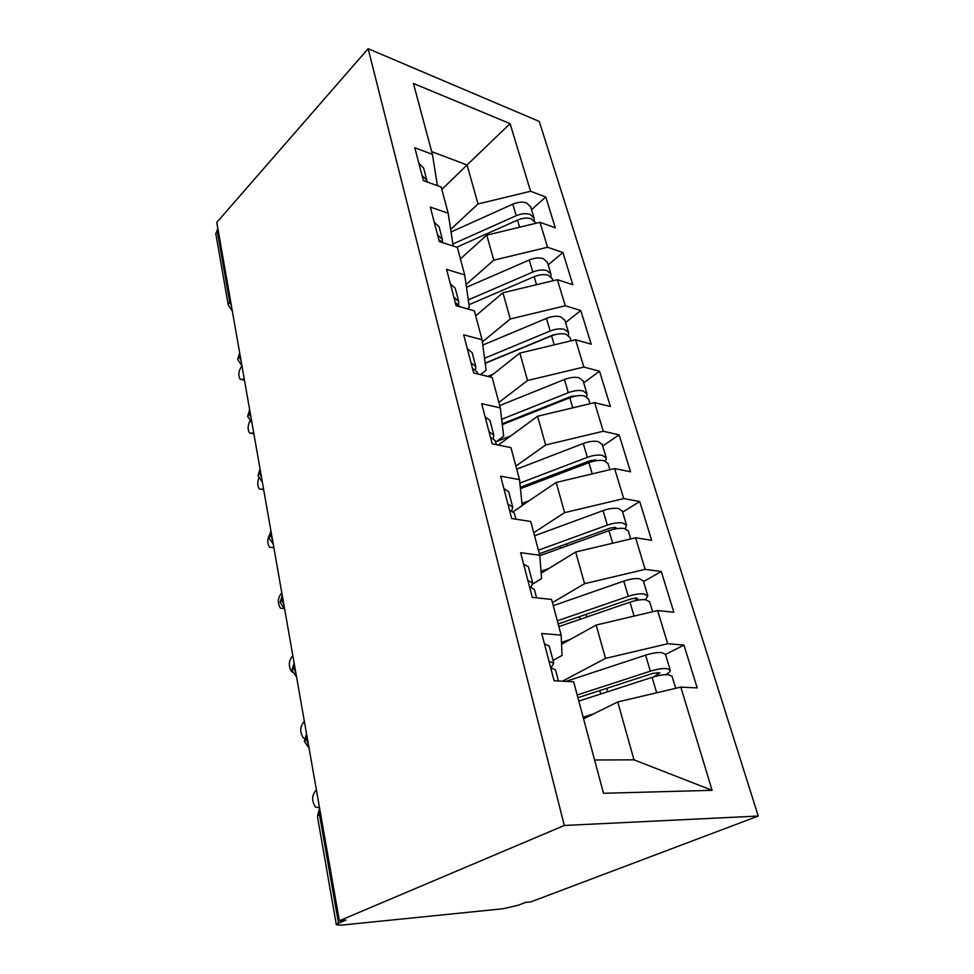 <?xml version="1.0" encoding="UTF-8"?>
<svg xmlns="http://www.w3.org/2000/svg" width="974" height="974" viewBox="0 0 974 974"><rect width="100%" height="100%" fill="white"/><g stroke="black" fill="none" stroke-linecap="round" stroke-linejoin="round"><path stroke-width="1.46" d="M320.592 813.777L319.435 814.386L338.502 923.23L336.322 924.728L341.314 925.142L503.217 908.73L518.083 905.272L525.716 902.387L530.879 901.875L758.247 816.042L539.279 121.458L368.135 48.7L564.299 825.477L758.247 816.042M545.781 196.992L530.587 191.281L510.084 123.625L413.439 83.46L432.419 154.367L414.802 147.731L423.398 180.628L441.161 186.984L448.186 213.209L430.313 207.097L439.323 241.601L457.342 247.408L464.708 274.936L446.591 269.384L456.063 305.629L474.326 310.84L482.069 339.756L463.685 334.825L473.656 372.945L492.174 377.486L500.307 407.899L481.68 403.674L492.174 443.815L510.948 447.614L519.519 479.634L500.636 476.201L511.691 518.521L530.72 521.48L539.766 555.253L520.627 552.696L532.303 597.391L551.601 599.424L561.146 635.085L541.739 633.502L554.096 680.789L573.637 681.763L603.503 793.286L712.104 790.316L680.826 687.108L697.177 687.912L683.955 645.068L667.689 643.741L657.62 610.54L673.838 612.244L661.273 571.507L645.141 569.352L635.584 537.794L651.643 540.29L639.687 501.513L623.713 498.603L614.606 468.567L630.519 471.781L619.135 434.842L603.296 431.251L594.627 402.627L610.394 406.499L599.521 371.252L583.852 367.052L575.573 339.743L591.181 344.199L580.796 310.536L565.285 305.775L557.384 279.696L572.822 284.688L562.899 252.51L547.546 247.25L539.986 222.315L555.277 227.782L545.781 196.992L531.536 209.666M460.41 258.877L486.757 235.136L493.781 260.18L466.071 284.481M539.986 222.315L486.757 235.136M547.546 247.25L493.781 260.18M432.419 154.367L437.411 185.632M475.665 315.844L502.925 292.772L510.279 318.973L482.349 341.923M557.384 279.696L502.925 292.772M565.285 305.775L510.279 318.973M448.186 213.209L453.178 246.069M489.727 376.889L519.848 353.087L527.555 380.505L498.858 402.469M575.573 339.743L519.848 353.087M583.852 367.052L527.555 380.505M464.708 274.936L469.334 307.224L467.41 308.868M498.298 445.057L537.575 416.239L545.647 444.996L515.891 466.071M594.627 402.627L537.575 416.239M603.296 431.251L545.647 444.996M482.069 339.756L486.099 370.181L480.523 374.637M522.137 505.457L556.154 482.471L564.628 512.641L533.728 532.705M614.606 468.567L556.154 482.471M623.713 498.603L564.628 512.641M500.307 407.899L503.68 436.242L495.669 442.147M541.167 573.248L575.671 551.99L584.558 583.682L552.453 602.614M635.584 537.794L575.671 551.99M645.141 569.352L584.558 583.682M519.519 479.634L522.161 505.628L513.298 511.606M561.548 644.289L596.173 625.052L605.524 658.387L562.388 681.191M657.62 610.54L596.173 625.052M667.689 643.741L605.524 658.387M539.766 555.253L541.581 578.605L532.766 584.01M338.502 923.23L345.892 920.113L339.366 920.759L564.299 825.477M583.56 718.812L617.747 701.937L633.989 759.83L712.104 790.316M680.826 687.108L617.747 701.937M561.146 635.085L562.047 655.465L553.013 660.409M339.366 920.759L216.776 222.437L368.135 48.7M217.068 229.974L229.596 301.49L228.233 304.959L215.79 233.602L217.92 229M441.819 189.455L467.07 164.971L431.689 151.615M450.645 229.426L478.015 203.956L467.07 164.971L510.084 123.625M594.59 759.988L633.989 759.83M530.587 191.281L478.015 203.956M683.955 645.068L665.51 654.467M309.075 748.19L304.351 741.409L307.382 738.548M661.273 571.507L643.546 581.563M639.687 501.513L622.642 512.154M619.135 434.842L602.711 445.995M599.521 371.252L583.706 382.855M580.796 310.536L565.541 322.54M562.899 252.51L548.167 264.867M296.583 677.015L291.957 670.356L294.854 667.202M284.651 609.103L280.135 602.541L282.898 599.12M273.268 544.21L268.824 537.733L271.478 534.069M262.371 482.154L258.013 475.738L260.557 471.866M251.937 422.753L247.664 416.385L250.111 412.319M241.942 365.834L237.741 359.516L240.091 355.267M316.404 789.975L316.294 790.036C311.753 795.076 311.485 800.762 315.479 807.069L319.399 807.677M551.053 667.823L553.756 663.221L548.959 661.139M544.442 643.826L549.239 646.018L553.756 663.221M558.431 680.996L555.497 669.82L550.7 667.787M577.911 697.701L653.018 673.314L659.958 672.9L653.822 676.82M665.461 654.333L661.48 652.543C657.073 652.324 651.776 653.189 645.592 655.149L566.016 681.374M577.18 694.986L650.315 671.196C656.537 669.235 661.857 668.347 666.277 668.517L670.185 670.015C670.575 671.281 669.089 672.827 665.729 674.653M578.824 701.085L652.117 677.344C658.363 675.396 663.696 674.507 668.127 674.653L672.084 676.321M593.568 713.881L583.134 717.205M304.363 721.357L304.253 721.417C299.919 726.421 299.59 731.888 303.267 737.805L304.448 738.56M531.073 587.066L532.693 583.073L527.884 580.48M523.598 564.092L528.419 566.795L532.693 583.073M536.577 597.841L534.336 589.331L529.527 586.762M292.833 655.697L292.736 655.77C288.596 660.737 288.207 666.009 291.591 671.573L292.443 672.17M511.776 510.705L512.738 507.137L507.917 504.069M503.862 488.534L508.684 491.687L512.738 507.137M515.916 519.179L514.296 513.054L509.475 510.035M281.803 592.837L281.705 592.91C277.736 597.829 277.31 602.918 280.439 608.166L283.97 608.653M493.258 438.337L493.806 435.074L488.972 431.592M485.125 416.848L489.959 420.403L493.806 435.074M496.326 444.655L495.291 440.698L490.458 437.253M268.787 536.126C267.266 540.887 267.582 544.649 269.761 547.412L273.84 547.485M475.556 369.633L475.811 366.601L470.99 362.754M467.325 348.729L472.147 352.649L475.811 366.601M477.747 373.955L477.223 371.946L472.39 368.135M558.163 623.969L631.055 598.888L636.497 598.048L637.897 598.718L636.667 600.386M643.351 580.93L639.334 578.714C634.975 578.288 629.788 579.08 623.786 581.088L553.269 605.682M557.323 620.803L628.267 596.332C634.317 594.335 639.516 593.531 643.899 593.909L647.832 595.796L645.543 599.728M558.869 626.599L629.995 602.176C636.046 600.191 641.269 599.375 645.652 599.74L649.658 601.835M570.192 639.492L561.474 642.45M539.365 553.768L610.162 528.091L615.483 527.336L616.895 528.663M622.313 511.07L618.271 508.477C613.949 507.868 608.872 508.574 603.04 510.619L534.556 535.785M538.415 550.176L607.313 525.132C613.182 523.099 618.271 522.368 622.605 522.941L626.562 525.181L625.308 528.712M539.803 555.728L608.945 530.696C614.825 528.663 619.939 527.932 624.273 528.492L628.315 530.976M548.91 568.475L541.02 571.3M550.006 549.908L566.771 543.833M520.299 487.28L590.268 460.653L595.479 459.972L596.745 460.617M602.273 444.509L598.194 441.575C593.921 440.784 588.953 441.429 583.28 443.499L516.707 469.151M519.873 483.08L587.346 457.33C593.056 455.272 598.048 454.614 602.334 455.357L606.303 457.926L605.633 461.165M520.433 488.668L588.917 462.638C594.627 460.568 599.631 459.911 603.917 460.641L607.983 463.49M529.186 500.697L521.93 503.424M551.515 476.858L556.239 473.595M502.207 423.812L571.288 396.345L576.803 395.846M583.146 381.004L579.043 377.766C574.83 376.828 569.948 377.401 564.433 379.507L499.686 405.561M501.671 419.283L568.317 392.692C573.869 390.598 578.763 390.014 583 390.915L586.993 393.776L586.665 396.795M502.292 424.591L569.814 397.757C575.366 395.663 580.273 395.067 584.51 395.955L588.6 399.121M510.705 435.962L496.436 441.575M541.921 408.837L544.296 407.071M258.767 478.185C257.233 482.824 257.489 486.476 259.522 489.143L263.589 489.082M458.632 304.314L458.705 301.453L453.872 297.277M450.39 283.933L455.211 288.17L458.705 301.453M460.105 306.786L455.211 302.403M485.162 363.119L553.171 334.946L556.933 334.204M564.883 320.361L560.768 316.842C556.592 315.771 551.82 316.282 546.451 318.401L482.775 345.076M484.516 358.274L550.164 331.002C555.557 328.895 560.354 328.36 564.543 329.407L568.536 332.524L568.451 335.373M485.186 363.339L551.576 335.835C556.994 333.729 561.791 333.193 565.991 334.228L570.094 337.674M493.27 374.101L487.682 376.39M531 344.358L531.609 343.871M249.892 421.036C247.591 425.918 247.542 429.984 249.709 433.211L253.739 433.004M442.464 242.1L442.391 239.397L437.582 234.929M434.258 222.218L439.067 226.735L442.391 239.397M442.987 242.782L438.86 239.811M547.425 262.396L543.297 258.621C539.17 257.416 534.495 257.879 529.259 260.021L466.485 287.318M468.287 299.907L532.802 272.063C538.074 269.932 542.774 269.457 546.901 270.626L550.907 273.986L550.967 276.677M468.981 304.728L534.166 276.677C539.438 274.558 544.149 274.071 548.289 275.24L552.404 278.941M476.749 314.931L475.556 315.442M241.954 365.895L241.869 365.981C238.496 370.765 237.973 375.258 240.298 379.483L244.279 379.142M427.062 181.943L426.843 180.214L422.046 175.49M418.881 163.364L423.666 168.137L426.843 180.214M425.553 181.395L423.264 180.153M530.708 206.914L526.593 202.921C522.514 201.606 517.924 202.02 512.823 204.163L451.035 231.982M452.861 244.011L516.208 215.692C521.346 213.55 525.948 213.123 530.039 214.414L534.044 217.969L534.215 220.55M456.721 247.213L517.511 220.112C522.648 217.969 527.263 217.531 531.366 218.821L535.481 222.754M461.055 258.293L460.337 258.609M319.691 808.651L319.435 814.386L317.414 816.309L336.322 924.728M231.398 305.751L229.596 301.49L230.485 300.54M308.454 744.672L306.274 739.217L306.615 734.165M295.901 673.168L293.783 667.921L294.148 663.148M283.921 604.939L281.863 599.887L282.241 595.37M272.477 539.754L270.48 534.872L270.869 530.611M261.531 477.418L259.583 472.707L259.997 468.677M251.061 417.749L249.161 413.195L249.588 409.372M241.028 360.587L239.178 356.167L239.616 352.539M652.117 677.344L656.671 692.782M657.511 672.389L658.181 674.641M606.753 688.326L607.703 691.735M645.592 655.149L650.315 671.196M599.765 690.603L600.702 693.999M629.995 602.176L634.086 616.104M635.438 598.012L636.18 600.483M586.165 614.338L586.908 616.98M623.786 581.088L628.267 596.332M579.384 616.676L580.114 619.306M608.945 530.696L612.634 543.224M614.448 527.263L614.971 529.004M566.588 543.942L567.111 545.842M603.04 510.619L607.313 525.132M560.123 546.804L560.513 548.24M588.917 462.638L592.229 473.888M594.457 459.862L594.773 460.946M583.28 443.499L587.346 457.33M569.814 397.757L572.785 407.838M564.433 379.507L568.317 392.692M551.576 335.835L554.23 344.845M546.451 318.401L550.164 331.002M534.166 276.677L536.528 284.712M529.259 260.021L532.802 272.063M517.511 220.112L519.605 227.222M512.823 204.163L516.208 215.692M319.606 808.213L317.414 816.309M306.567 733.909L304.351 741.311M294.124 663.051L291.957 670.246M280.122 602.407L282.253 595.394M268.812 537.575L270.906 530.769M258 475.556L260.046 468.908M247.652 416.19L249.636 409.677M228.233 304.959L232.36 311.242M237.717 359.284L239.677 352.88M665.4 654.114L670.185 670.015M672.023 676.114L675.7 688.314M273.219 547.814L273.913 547.899M643.278 580.674L647.832 595.796M649.585 601.603L652.629 611.721M622.228 510.79L626.562 525.181M628.23 530.708L630.714 538.939M602.176 444.205L606.303 457.926M607.898 463.186L609.858 469.699M583.049 380.676L586.993 393.776M588.503 398.792L589.988 403.735M262.663 489.618L263.711 489.764M564.774 320.008L568.536 332.524M569.985 337.321L571.044 340.827M252.546 433.722L253.91 433.966M547.303 262.018L550.907 273.986M552.295 278.564L552.952 280.768M242.855 380.018L244.498 380.359M530.587 206.525L534.044 217.969M535.359 222.364L535.663 223.363"/></g></svg>

